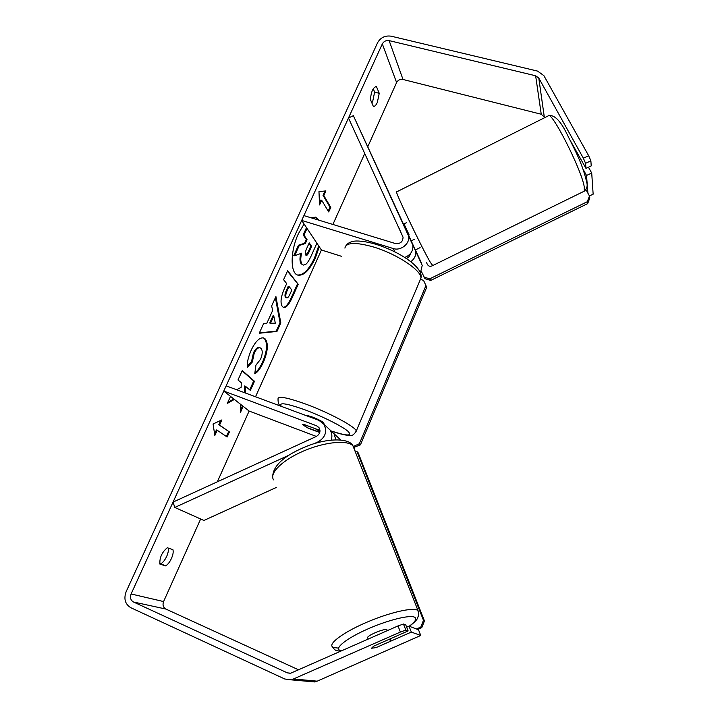 <?xml version="1.0" encoding="UTF-8"?>
<svg xmlns="http://www.w3.org/2000/svg" width="718" height="718" viewBox="0 0 718 718"><rect width="100%" height="100%" fill="white"/><g stroke="black" fill="none" stroke-linecap="round" stroke-linejoin="round"><path stroke-width="1.08" d="M403.633 224.501L412.868 245.233C413.317 250.977 410.597 255.052 404.719 257.439M301.704 220.426L303.911 215.606L395.403 243.537C400.303 243.985 402.861 241.876 403.058 237.2L348.481 118.012L353.364 115.67L408.587 235.998C410.238 243.537 400.841 251.219 393.24 248.536L301.704 220.426L321.422 249.99L255.527 396.776M406.253 258.435C408.56 257.582 409.906 256.03 410.31 253.777M411.217 240.871L422.229 265.427L420.434 272.831M341.319 256.254L321.422 249.99M410.804 261.684C414.537 258.893 416.144 255.393 415.623 251.183L411.208 240.88L414.645 239.175M353.364 115.67L403.489 224.16L406.621 222.607M331.204 440.062C332.416 436.364 332.012 432.99 330.002 429.92L326.959 427.066M313.874 443.778L318.334 441.741C325.586 437.181 327.408 431.312 323.818 424.123L318.954 420.362L226.152 385.853L223.774 391.068L249.119 411.046L217.348 481.796M288.51 455.391L174.788 507.446L173.065 502.088L316.297 436.463C319.959 434.148 320.847 431.177 318.963 427.569L316.602 425.783L223.774 391.068M316.36 436.436L249.119 411.046M319.986 430.441L304.235 424.535L302.628 424.688L308.525 428.314L319.734 432.523M330.379 430.504L333.978 433.663L335.862 439.757M174.788 507.446L203.93 520.46L276.295 487.468M368.172 639.146L367.751 638.006C365.22 636.345 384.444 628.053 386.858 629.758L387.155 630.225M388.402 639.657L390.763 639.792L389.542 641.659L376.061 647.618L371.52 648.246L373.638 646.182L408.138 630.934L405.858 630.117L400.393 632.046L398.005 625.943L403.462 624.023L405.76 624.902L408.138 630.934M304.082 223.989L298.365 233.79C290.216 251.031 290.153 273.468 297.826 275.12C303.66 276.008 309.476 270.372 315.283 258.211L319.295 246.795M319.142 220.255L315.579 217.186L310.984 217.76M297.414 274.967C303.184 275.461 308.884 269.797 314.52 257.968L318.693 245.897M318.361 220.013L315.211 217.087M165.634 565.892C167.806 564.581 169.735 562.113 171.44 558.496C173.02 554.835 173.523 551.909 172.948 549.71L167.312 547.726C161.954 552.205 159.477 557.662 159.89 564.097L165.634 565.892L160.85 563.765C163.022 562.472 164.969 560.013 166.675 556.405C168.138 553.057 168.667 550.284 168.281 548.067M373.252 88.763L374.625 92.119L372.741 101.22L371.834 102.916M377.345 102.414C375.99 105.268 374.661 106.605 373.351 106.426L370.47 99.676C371.018 91.949 372.983 87.533 376.376 86.42L379.239 93.304L377.345 102.414M570.675 141.24L585.969 168.371L591.219 165.912L590.878 160.85L585.574 163.327L585.969 168.371M240.503 404.252L240.306 412.742L243.178 406.37M230.523 396.39L227.337 403.399L234.373 399.423M245.359 392.988L245.448 386.257L250.367 390.412L254.486 381.285L242.271 370.551L237.999 379.957L241.275 382.721L241.14 387.334L236.653 389.757M266.854 323.253L272.634 310.526L271.655 305.931L275.918 296.543L280.81 322.921L276.969 331.438L259.234 333.242L263.694 323.432L266.854 323.253M544.845 117.581L541.255 114.243L403.004 79.474C400.15 79.034 398.014 80.066 396.596 82.543L367.76 146.795M364.762 153.464L332.892 224.456M200.654 518.988L163.587 601.558C162.412 604.924 163.183 607.428 165.885 609.061L298.724 669.885M585.574 163.327L583.366 158.22L538.778 78.047L535.637 75.776L389.129 40.612C386.104 40.181 383.843 41.276 382.326 43.897L131.098 593.974C129.814 597.573 130.604 600.248 133.467 601.989L287.326 672.856L290.44 673.313L398.005 625.943M214.844 435.467L213.058 423.988L221.916 419.895L219.564 425.074L229.419 431.94L227.13 437.011L217.213 430.261L214.844 435.467M323.8 195.574L325.918 190.916L318.971 191.589L319.555 204.926L321.673 200.241L328.709 211.927L330.774 207.358L323.8 195.574L323.01 195.341L329.993 207.125L330.774 207.358M282.38 306.604L282.345 306.568C280.029 302.897 280.81 296.714 284.696 288.017L286.697 283.592L283.583 279.697L287.667 270.713L298.203 284.301L292.109 297.826C288.905 304.8 286.051 308.004 283.547 307.439L282.38 306.604M247.306 367.401C246.866 362.994 248.186 357.178 251.282 349.953C255.572 341.185 259.728 337.191 263.739 337.972L265.247 338.968C268.523 343.509 267.931 351.228 263.461 362.114C260.446 368.505 257.547 372.391 254.746 373.764L255.94 365.13L260.571 359.233C262.608 354.171 262.752 350.564 261.029 348.392L260.167 347.835C258.229 347.315 256.245 349.101 254.235 353.184L252.287 362.078L247.306 367.401M583.366 158.22L588.67 155.734L543.876 75.623L537.576 71.1L391.139 36.187C385.117 35.335 380.594 37.524 377.569 42.748L126.135 591.704C123.559 598.884 125.129 604.233 130.856 607.733L284.768 679.004L291.418 679.865L400.393 632.046M159.719 563.415L160.85 563.765M309.198 681.454L314.672 681.938L317.203 681.167L420.766 635.466L418.495 629.776L408.991 626.141L411.333 632.082L376.914 647.241M411.333 632.082L420.766 635.466M403.462 624.023L405.858 630.117M408.991 626.141L406.648 627.173M587.907 193.196L586.525 175.47L591.713 173.047L593.149 194.183L589.406 195.924M586.525 175.47L582.944 169.008M588.67 155.734L590.878 160.85M591.713 173.047L588.464 167.204M379.239 93.304L374.625 92.119M316.898 243.205L311.208 255.841C309.063 260.508 307.178 263.398 305.545 264.493L303.265 265.104L301.91 264.009C300.447 261.675 300.384 258.058 301.722 253.149L294.613 255.752L299.28 245.475L305.312 243.519L307.053 239.677L303.974 235.163L307.035 228.414M303.265 265.104L301.129 263.757C299.72 261.54 299.603 258.121 300.779 253.499M299.28 245.475L298.482 245.224L304.522 243.276L306.272 239.435L303.175 234.912L306.496 227.606M303.175 234.912L303.974 235.163M306.272 239.435L307.053 239.677M304.522 243.276L305.312 243.519M298.482 245.224L293.815 255.491L294.613 255.752M220.722 420.443L218.766 424.76L219.564 425.074M218.766 424.76L229.419 431.94M226.421 436.535L228.629 431.635M214.601 433.914L216.405 429.947L217.213 430.261M329.993 207.125L328.207 211.092M319.474 203.122L320.883 200.008L321.673 200.241M323.01 195.341L324.976 191.006M273.8 316.019L270.506 323.297L275.326 323.163L273.8 316.019L273.011 315.749L269.717 323.019L270.506 323.297M275.389 297.71L280.029 322.66L280.81 322.921M280.029 322.66L276.197 331.169L276.969 331.438M276.197 331.169L259.404 332.865M286.258 297.548L286.733 297.889C287.649 298.114 288.726 296.866 289.973 294.138L291.84 290.009L289.04 286.509L287.128 290.718C285.692 294.048 285.396 296.31 286.231 297.503L286.733 297.889M285.477 297.279L285.441 297.243C284.606 296.049 284.911 293.788 286.338 290.458L288.25 286.249L289.04 286.509M287.442 271.198L298.203 284.301M297.423 284.05L291.329 297.566C288.313 304.136 285.593 307.376 283.152 307.268M227.803 402.376L233.817 398.984M249.711 389.856L253.705 380.998L242.137 370.847M253.705 380.998L254.486 381.285M244.569 392.701L244.659 385.961L245.448 386.257M240.359 410.597L242.504 405.832M263.353 337.864L264.457 338.69C267.742 343.24 267.15 350.949 262.68 361.836C259.997 367.58 257.394 371.26 254.872 372.893M260.167 347.835L259.377 347.548C257.43 347.036 255.446 348.813 253.436 352.897L251.497 361.791L252.287 362.078M251.497 361.791L247.288 366.279M305.706 254.989L306.2 255.411C306.999 255.581 307.941 254.441 309.045 252.009L311.603 246.337L309.234 242.864L306.631 248.616C305.285 251.704 304.979 253.831 305.706 254.989M305.832 255.15L308.264 251.767L310.822 246.094L308.991 243.411M310.822 246.094L311.603 246.337M306.478 415.722C307.062 415.39 309.108 415.866 312.599 417.131C318.927 419.635 322.732 421.645 324.024 423.171L323.899 423.458M319.806 432.263L307.304 427.722L302.628 424.688L303.543 424.41L315.687 428.825M315.633 428.942L319.941 431.554M420.712 279.464L423.53 280.352L426.725 287.254L360.436 444.819L354.019 447.332M426.725 287.254L425.945 285.602L359.35 443.742L360.436 444.819M354.512 447.52L353.678 446.713M353.48 446.425L359.35 443.742M425.945 285.602L423.53 280.352M416.449 628.986L420.784 627.074L421.771 627.658L424.455 620.935L423.476 620.325L357.017 451.613L358.192 452.852L424.455 620.935M417.688 629.462L421.771 627.658M423.476 620.325L420.784 627.074M355.239 450.949L357.017 451.613M576.787 151.812L575.971 152.216M398.382 226.7L403.067 237.299M408.578 235.199L409.125 234.921L404.18 224.222L403.624 224.501M415.399 249.945L420.12 247.611M585.906 189.561L589.469 196.032L589.819 197.971L587.647 203.634L430.692 280.433L424.975 278.701L421.331 271.332M587.647 203.634L587.288 201.722L429.723 278.844L430.692 280.433M423.997 277.112L429.723 278.844M587.288 201.722L589.469 196.032M407.878 233.709L412.168 242.971M393.24 248.536L394.99 251.982M414.932 248.949L421.547 263.246M318.334 441.741L319.007 442.315M316.602 425.783L319.447 428.377M333.69 647.564L338.582 648.112M418.639 612.589L417.67 610.345C413.164 607.096 389.802 612.382 366.979 622.165C344.101 631.921 328.44 643.31 332.398 646.801C334.229 649.44 335.737 650.732 336.913 650.679L340.745 651.289M341.813 650.813L340.144 650.445C333.978 648.426 346.444 638.401 367.329 629.183C388.124 619.921 410.633 614.464 414.851 617.363C417.023 618.961 415.148 621.914 409.215 626.222M273.63 479.893C268.846 473.485 282.389 460.032 303.624 450.985C324.787 441.848 347.575 439.721 353.005 445.86L354.504 449.073M382.326 43.897L396.596 82.543M131.098 593.974L163.587 601.558M294.129 679.031L317.203 681.167M287.326 672.856L290.844 673.242M133.467 601.989L165.885 609.061M389.129 40.612L403.004 79.474M535.637 75.776L541.255 114.243M538.778 78.047L544.217 116.424M301.129 263.757L301.91 264.009M301.156 263.802L301.937 264.053M286.338 290.458L287.128 290.718M285.441 297.243L286.231 297.503M291.329 297.566L292.109 297.826M264.421 338.654L265.211 338.932M264.457 338.69L265.247 338.968M262.68 361.836L263.461 362.114M253.436 352.897L254.235 353.184M308.264 251.767L309.045 252.009M419.797 280.837L420.945 278.126C421.798 270.596 396.955 253.975 373.683 247.046C355.652 241.966 346.058 242.325 344.918 248.123M280.612 406.101C278.862 405.266 278.001 402.861 278.028 398.903C277.929 395.771 286.967 397.422 305.15 403.866C328.682 412.401 355.643 426.842 356.281 431.006L355.733 432.335M331.178 430.971C347.386 436.221 352.933 436.275 347.799 431.141C341.669 425.954 321.763 416.027 304.576 409.691C286.087 403.175 278.351 402.071 281.348 406.379M583.581 191.509L584.299 191.159L584.255 186.904C581.67 169.448 550.194 107.969 548.058 115.975L396.767 191.832C392.764 187.039 421.915 248.275 430.441 262.483L432.739 265.552M408.587 235.998L412.868 245.233M415.623 251.183L422.229 265.427M323.818 424.123L330.002 429.92M333.978 433.663L340.628 439.91M272.661 476.716C273.073 465.488 284.499 455.311 306.945 446.192C327.318 438.016 348.284 438.043 352.7 445.241L418.029 610.623C419.42 616.511 418.145 615.326 418.244 616.403C417.113 617.677 419.572 618.449 409.386 626.293M387.02 629.865L387.325 630.664M390.377 638.778L390.763 639.792M291.418 679.865L314.672 681.938M331.357 431.087C339.838 433.923 345.843 435.377 349.37 435.431C351.82 436.203 354.118 434.722 356.281 431.006L420.945 278.126C423.782 267.159 398.858 251.363 376.133 244.389C364.331 240.772 355.85 240.709 354.091 241.23C350.321 241.778 347.629 243.231 345.995 245.601M323.692 423.943L324.024 423.171M548.678 115.625C554.646 114.548 561.099 121.405 568.037 136.205C575.782 151.812 582.675 164.207 586.965 183.323C587.593 186.402 586.705 189.013 584.299 191.159L432.532 265.651C429.75 267.069 427.775 266.082 426.609 262.707M578.555 158.05L579.884 157.395"/></g></svg>
